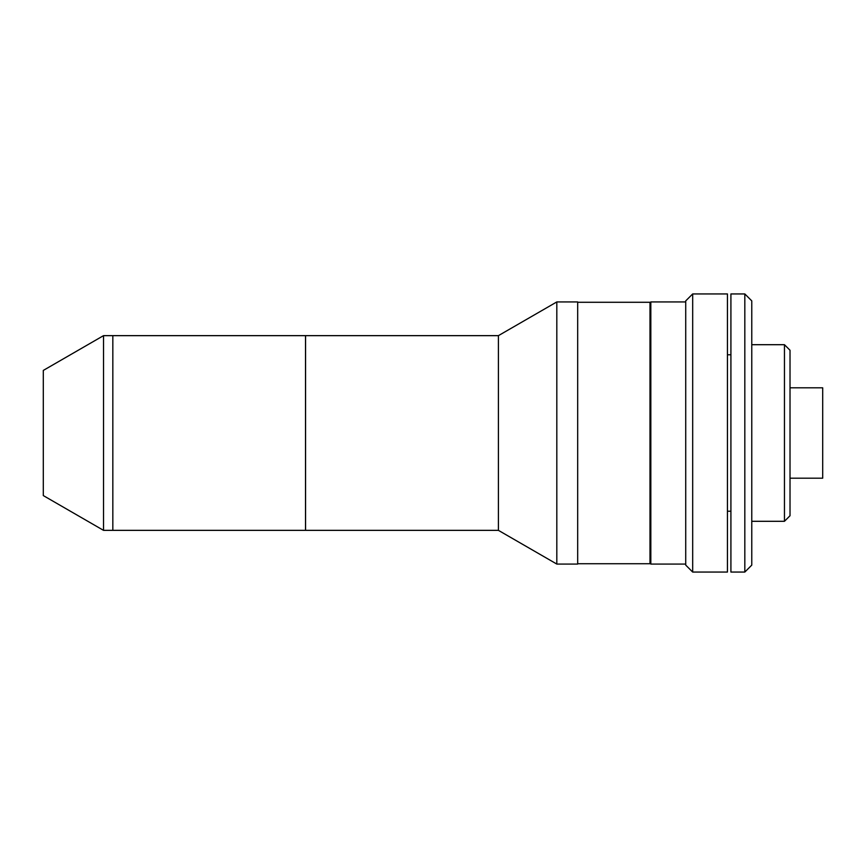 <?xml version="1.0" encoding="UTF-8"?>
<svg xmlns="http://www.w3.org/2000/svg" width="866" height="866" viewBox="0 0 866 866"><rect width="100%" height="100%" fill="white"/><g stroke="black" fill="none" stroke-linecap="round" stroke-linejoin="round"><path stroke-width="1.3" d="M103.519 530.349L305.568 530.349L305.568 335.651L112.829 335.651L112.829 530.349L112.829 335.651L103.519 335.651L103.519 530.349L43.3 495.579L43.3 370.421L103.519 335.651M556.816 564.069L577.676 564.069L577.676 301.931L556.816 301.931L556.816 564.069L498.405 530.349L498.405 335.651L556.816 301.931M498.405 530.349L305.525 530.349L305.525 335.651L498.405 335.651M685.72 301.931L650.821 301.931L650.821 564.069L685.72 564.069M790.019 387.806L822.7 387.806L822.7 478.194L790.019 478.194M790.019 350.254L790.019 515.746L784.455 521.3L784.455 344.7L790.019 350.254M692.681 293.942L692.681 572.058L727.44 572.058L727.44 293.942L692.681 293.942L685.72 300.892L685.72 565.108L692.681 572.058M577.676 563.723L649.987 563.723L649.987 302.277L577.676 302.277M744.825 572.058L744.825 293.942L730.915 293.942L730.915 572.058L744.825 572.058L751.775 565.108L751.775 300.892L744.825 293.942M727.44 511.221L730.915 511.221M751.775 344.7L784.455 344.7M751.775 521.3L784.455 521.3M727.44 354.779L730.915 354.779"/></g></svg>
